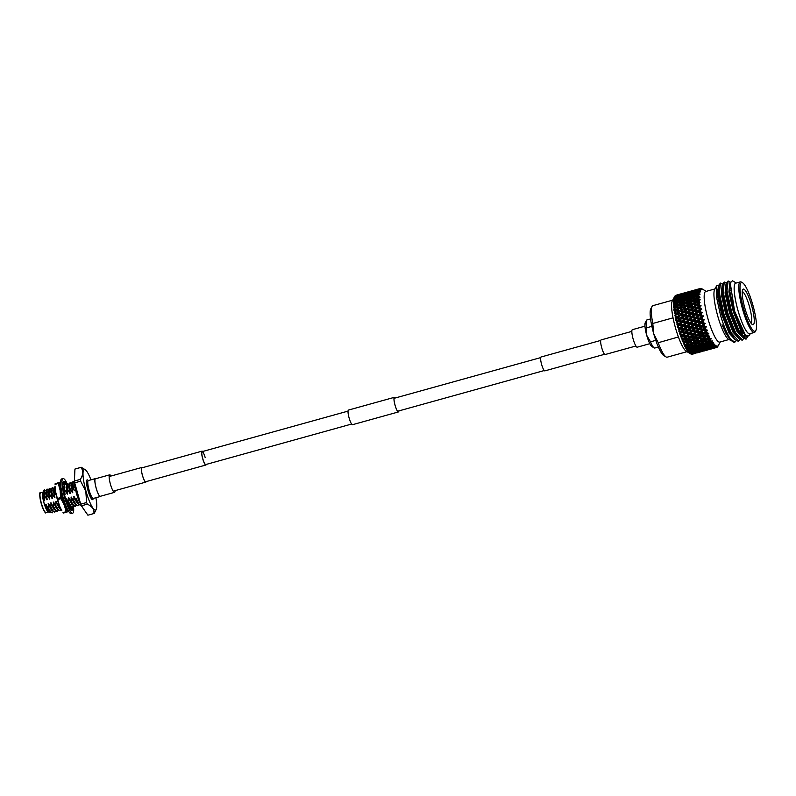 <?xml version="1.0" encoding="UTF-8"?>
<svg xmlns="http://www.w3.org/2000/svg" width="796" height="796" viewBox="0 0 796 796"><rect width="100%" height="100%" fill="white"/><g stroke="black" fill="none" stroke-linecap="round" stroke-linejoin="round"><path stroke-width="1.19" d="M600.741 340.429L541.021 357.016A7.194 1.403 74.5 0 0 541.618 364.429A7.194 1.403 74.5 0 0 544.872 370.876L604.582 354.29M644.959 326.181L632.372 329.673A9.084 1.771 74.5 0 0 633.138 339.046A9.084 1.771 74.5 0 0 637.238 347.185L649.825 343.693M202.662 451.481A7.194 1.403 74.5 0 0 202.045 451.153A7.194 1.403 74.5 0 0 202.652 458.566A7.194 1.403 74.5 0 0 205.895 465.013A7.194 1.403 74.5 0 0 206.254 464.406M205.199 457.63A6.706 1.313 74.5 0 0 202.174 451.621A6.706 1.313 74.5 0 0 202.741 458.536A6.706 1.313 74.5 0 0 205.766 464.546L351.623 424.039M111.022 476.028A9.084 1.771 74.5 0 0 109.679 474.834L95.44 478.784A9.084 1.771 74.5 0 0 96.197 488.157A9.084 1.771 74.5 0 0 100.306 496.306L114.544 492.346A9.084 1.771 74.5 0 0 115.082 490.635M109.679 474.834A9.084 1.771 74.5 0 0 110.435 484.207A9.084 1.771 74.5 0 0 114.544 492.346M398.796 410.935A7.393 1.443 -105.5 0 1 398.418 411.741A7.393 1.443 -105.5 0 1 395.045 405.074A7.393 1.443 -105.5 0 1 394.428 397.522A7.393 1.443 -105.5 0 1 394.448 397.512A7.393 1.443 -105.5 0 1 395.214 398.01M352.538 424.686A7.582 1.483 -105.5 0 1 352.519 424.696A7.582 1.483 -105.5 0 1 349.076 417.84A7.582 1.483 -105.5 0 1 348.439 410.089A7.582 1.483 -105.5 0 1 348.459 410.079A7.582 1.483 -105.5 0 1 348.489 410.079M398.886 410.915A7.582 1.483 -105.5 0 1 398.478 411.93A7.582 1.483 -105.5 0 1 398.448 411.94A7.582 1.483 -105.5 0 1 395.015 405.084A7.582 1.483 -105.5 0 1 394.368 397.333A7.582 1.483 -105.5 0 1 394.398 397.323A7.582 1.483 -105.5 0 1 395.294 397.99M146.046 481.63A7.393 1.443 -105.5 0 1 145.797 481.898A7.393 1.443 -105.5 0 1 145.777 481.908A7.393 1.443 -105.5 0 1 142.424 475.232A7.393 1.443 -105.5 0 1 141.797 467.68A7.393 1.443 -105.5 0 1 141.827 467.67A7.393 1.443 -105.5 0 1 142.195 467.769M146.175 481.6A7.582 1.483 -105.5 0 1 145.847 482.087A7.582 1.483 -105.5 0 1 145.827 482.097A7.582 1.483 -105.5 0 1 142.394 475.242A7.582 1.483 -105.5 0 1 141.748 467.491A7.582 1.483 -105.5 0 1 141.768 467.481A7.582 1.483 -105.5 0 1 142.325 467.73M635.895 346.001L605.139 354.538A7.582 1.483 -105.5 0 1 605.139 354.538A7.582 1.483 -105.5 0 1 601.706 347.683A7.582 1.483 -105.5 0 1 601.06 339.932A7.582 1.483 -105.5 0 1 601.08 339.922A7.582 1.483 -105.5 0 1 601.109 339.922M73.491 506.117A17.98 3.512 -105.5 0 1 72.645 513.211L71.262 513.599A17.98 3.512 -105.5 0 1 63.143 497.49A17.98 3.512 -105.5 0 1 61.64 478.943L63.013 478.555A17.98 3.512 -105.5 0 1 67.083 483.51M72.645 513.211A17.98 3.512 -105.5 0 1 64.526 497.102A17.98 3.512 -105.5 0 1 63.013 478.555M64.327 481.441A15.064 2.945 -105.5 0 1 66.158 483.55L65.362 482.505L65.242 483.023M62.944 483.341A15.064 2.945 -105.5 0 1 63.75 481.381A15.064 2.945 -105.5 0 1 63.799 481.371L65.461 483.411L63.431 484.018M63.501 490.137A15.064 2.945 -105.5 0 1 62.904 484.754A15.064 2.945 -105.5 0 1 62.904 484.605L62.874 483.242L64.486 485.49L64.645 490.097L64.158 485.988M65.73 499.162A15.064 2.945 -105.5 0 1 63.939 492.376A15.064 2.945 -105.5 0 1 63.889 492.157L63.451 490.097L65.093 491.46L64.317 494.067M71.421 508.734L72.725 508.345A15.064 2.945 -105.5 0 1 71.909 510.395A15.064 2.945 -105.5 0 1 71.859 510.405L71.421 510.375A15.064 2.945 -105.5 0 1 69.501 508.216A15.064 2.945 -105.5 0 1 69.431 508.097L68.754 506.873A15.064 2.945 -105.5 0 1 66.456 501.341A15.064 2.945 -105.5 0 1 66.376 501.132L65.69 499.162L67.053 499.032L65.6 498.754M71.909 510.395L71.62 509.34M66.158 483.55A15.064 2.945 -105.5 0 1 66.237 483.679L66.715 484.475M72.784 507.122L72.725 508.345M66.924 485.769L65.123 483.51M63.889 484.655L63.949 483.868M71.55 506.972L71.471 507.997M69.71 508.455L71.809 507.918L70.466 508.306L70.307 509.41M71.461 510.554L71.809 507.918M70.466 508.306L69.71 508.475M69.998 509.052L69.62 505.321L68.108 505.52M68.754 506.982L69.62 505.321M66.784 502.286L67.053 499.032M63.113 487.55L64.486 485.49M63.113 483.57L63.272 481.898M60.586 481.978L55.113 483.769A17.253 3.373 -105.5 0 0 55.083 484.366L58.277 483.48L60.138 490.346A15.214 2.975 74.5 0 0 61.819 497.808A15.214 2.975 74.5 0 0 64.247 504.992L66.207 511.699A17.253 3.373 -105.5 0 0 66.536 512.166L63.342 513.052A17.253 3.373 -105.5 0 1 63.013 512.584L66.207 511.699M68.715 511.43A15.214 2.975 74.5 0 1 64.247 504.992L60.894 498.674A17.253 3.373 -105.5 0 1 60.745 498.147A17.253 3.373 -105.5 0 1 60.596 497.609L57.402 498.495A17.253 3.373 -105.5 0 0 57.551 499.032A17.253 3.373 -105.5 0 0 57.7 499.56L59.66 506.266A15.214 2.975 -105.5 0 1 57.222 499.082A15.214 2.975 -105.5 0 1 55.541 491.63L57.402 498.495M66.645 507.46A11.761 2.298 -105.5 0 1 62.456 497.58A11.761 2.298 -105.5 0 1 60.854 486.585M55.541 491.63A15.214 2.975 -105.5 0 1 55.043 486.217L55.541 491.63M61.859 510.763A15.214 2.975 -105.5 0 1 59.66 506.266L61.859 510.763M58.277 483.48A17.253 3.373 -105.5 0 1 58.297 482.883L55.113 483.769M60.894 498.674L57.7 499.56M66.536 512.166L68.735 511.42M61.292 481.779L60.496 482.137A15.214 2.975 -105.5 0 0 60.138 490.346L60.596 497.609M60.576 482.117A15.214 2.975 74.5 0 0 60.496 482.137L58.297 482.883M90.953 479.829A21.054 4.109 74.5 0 0 85.341 469.799A21.054 4.109 74.5 0 0 86.008 491.192A21.054 4.109 74.5 0 0 96.286 509.211A21.054 4.109 74.5 0 0 95.918 497.719M96.286 509.211L94.227 513.4A23.98 4.686 -105.5 0 1 93.968 513.51A23.98 4.686 -105.5 0 1 93.848 513.539C94.495 509.639 92.316 506.515 87.321 504.176A23.98 4.686 -105.5 0 1 86.645 502.515L85.799 491.251L80.645 481.182A23.98 4.686 -105.5 0 1 80.356 479.381C83.351 474.625 83.53 470.635 80.884 467.421A23.98 4.686 -105.5 0 1 81.142 467.312A23.98 4.686 -105.5 0 1 81.262 467.282L85.341 469.799M100.654 496.207A9.283 1.811 -105.5 0 1 100.356 496.495A9.283 1.811 -105.5 0 1 96.167 488.177A9.283 1.811 -105.5 0 1 95.381 478.605A9.283 1.811 -105.5 0 1 95.789 478.685M50.576 512.127L49.432 512.554L48.078 511.758A10.209 1.99 -105.5 0 1 43.909 502.704A10.209 1.99 -105.5 0 1 42.725 492.475L43.541 491.799M74.914 487.062L73.451 487.47A12.248 2.388 -105.5 0 1 73.879 481.49L74.227 481.401M49.432 512.554L43.909 502.704L42.994 491.988M80.784 505.002L80.436 505.102A12.248 2.388 -105.5 0 1 77.112 500.505L76.595 498.684L76.336 500.535L73.978 496.405L73.789 501.241L76.177 505.132L77.69 505.739M74.108 501.152L76.127 504.604L77.849 505.719L78.675 504.365M73.789 501.241L71.103 497.202L71.242 501.958L73.63 505.848L75.132 506.445M71.56 501.868L73.57 505.311L75.302 506.425L76.127 505.082M71.242 501.958L68.874 497.818L68.685 502.664L71.073 506.555L72.585 507.161M69.003 502.575L71.023 506.027L72.744 507.132L73.58 505.788M69.511 507.938L70.028 507.868M69.441 507.679L70.197 507.838L71.023 506.495M58.755 503.898L58.476 505.5L61.282 509.758M58.795 505.41L60.814 508.863M58.476 505.5L55.8 501.45L55.929 506.206L58.317 510.097L59.819 510.704M56.247 506.117L58.257 509.569L59.989 510.674L60.814 509.331M55.929 506.206L53.561 502.077L53.372 506.913L55.77 510.803L57.272 511.41M53.69 506.823L55.71 510.276L57.431 511.39L58.267 510.037M53.372 506.913L51.014 502.783L50.825 507.619L53.213 511.51L54.715 512.117M51.143 507.53L53.153 510.982L54.884 512.097L55.71 510.743M50.825 507.619L48.457 503.49L48.267 508.336L50.665 512.226L52.168 512.823M48.586 508.246L50.606 511.689L52.337 512.803L53.163 511.46M49.063 490.724L47.103 489.033L46.297 491.052L46.785 495.062L49.79 499.012L48.845 490.336L49.66 488.326L49.342 494.346M48.606 490.565L48.138 492.097L49.471 499.102M47.103 489.033L47.103 494.973M51.153 489.858L50.695 491.391L52.347 498.306L51.392 489.63L52.208 487.61L51.889 493.639M51.611 490.018L49.66 488.326M53.71 489.152L53.242 490.684L54.894 497.6L53.949 488.923L54.765 486.903L54.446 492.933M54.168 489.311L52.208 487.61M64.486 485.48L64.964 484.067L64.197 485.092M66.466 485.61L65.998 487.142L67.65 494.047L66.705 485.381L67.521 483.361L67.202 489.391M69.013 484.903L68.556 486.426L70.207 493.341L69.262 484.674L70.068 482.655L69.749 488.684M69.481 485.062L67.521 483.361M71.57 484.187L71.103 485.719L72.754 492.634L71.809 483.958L72.625 481.948L72.307 487.968M72.028 484.346L70.068 482.655M73.312 482.316L72.625 481.948M76.336 500.535L78.356 503.987L80.088 505.092M76.655 500.445C78.207 503.699 79.471 505.211 80.446 504.992M44.556 495.679L43.81 490.585A12.149 2.378 74.5 0 1 43.979 490.157A12.149 2.378 74.5 0 1 44.367 489.789L44.556 495.679L46.924 499.808L46.785 495.062M46.506 491.44L44.556 489.739M43.531 498.833L44.685 500.425L44.238 495.769M43.75 491.789L43.034 493.52L44.367 500.515M48.267 508.336L45.591 504.286L48.765 510.614L50.048 511.579M46.297 491.072L45.591 492.804L46.924 499.808M45.591 504.286L45.939 506.674M48.138 503.579L51.312 509.908L52.606 510.863M49.66 494.266L52.019 498.395M50.695 502.873L53.859 509.201L55.153 510.156M52.208 493.55L54.576 497.679M53.242 502.167L56.416 508.485L57.7 509.45M54.765 492.843L56.247 495.221M55.8 501.45L58.964 507.778L60.257 508.743M61.64 494.346L62.227 495.56L62.396 494.654M60.974 487.45L62.227 495.56M64.357 493.948L65.103 494.764L64.765 492.555M63.77 499.241L64.546 502.027M63.481 486.993L63.73 490.326M64.446 493.629L64.784 494.853M63.451 499.331L63.799 501.769M64.974 490.008L67.332 494.137M66.755 500.525L69.501 505.321M69.59 505.41L70.466 505.908M67.521 489.301L69.889 493.43M68.556 497.908L71.73 504.236L73.013 505.201M70.068 488.595L72.436 492.724M71.103 497.202L74.277 503.53L75.57 504.485M72.625 487.888L74.366 490.744L73.451 487.47M73.66 496.495L76.834 502.823L78.117 503.778M43.83 490.495L43.352 493.43L44.685 500.425M45.909 504.196L50.665 512.226M46.387 489.759L45.909 492.714L47.243 499.719M48.457 503.49L51.631 509.818L53.213 511.51M48.944 489.052L48.457 492.008L49.79 499.012M51.014 502.783L54.188 509.112L55.77 510.803M51.491 488.336L51.014 491.301L52.347 498.306M53.561 502.077L58.317 510.097M54.048 487.63L53.561 490.595L54.894 497.6M56.118 501.371L59.282 507.689L60.874 509.39M61.272 489.381L62.546 495.47M63.909 486.356L64.118 490.654M64.635 493.013L65.103 494.764M66.874 499.948L71.073 506.555M66.804 484.087L66.327 487.053L67.65 494.047M68.874 497.818L73.63 505.848M69.352 483.381L68.874 486.336L70.207 493.341M71.421 497.112L74.595 503.44L76.177 505.132M71.909 482.675L71.421 485.63L72.754 492.634M73.978 496.405L77.152 502.734L78.734 504.425M64.675 491.102L64.645 490.097M68.685 502.664L66.914 499.749M77.112 500.505L78.565 500.097M87.321 504.176L81.371 505.828A23.98 4.686 -105.5 0 1 80.694 504.166L86.645 502.515M88.147 515.121A23.98 4.686 -105.5 0 1 88.028 515.161A23.98 4.686 -105.5 0 1 87.898 515.191L93.848 513.539M87.898 515.191L81.371 505.828M80.884 467.421L74.933 469.073A23.98 4.686 -105.5 0 1 75.192 468.953L81.142 467.312M80.645 481.182L74.705 482.834A23.98 4.686 -105.5 0 1 74.406 481.033L80.356 479.381M74.406 481.033L74.933 469.073M80.694 504.166L74.705 482.834M680.749 293.903L676.003 295.256M718.48 345.255L717.644 346.757A30.626 5.98 -105.5 0 1 717.415 347.056L717.912 345.912L717.037 347.345A30.626 5.98 -105.5 0 1 716.898 347.414A30.626 5.98 -105.5 0 1 716.808 347.444A30.626 5.98 -105.5 0 1 716.748 347.454L717.226 346.131L716.291 347.474L714.738 347.822L715.952 347.384L716.42 345.902L715.425 347.126L713.843 347.384L715.037 346.857L715.495 345.225L714.45 346.32L712.848 346.489L714.032 345.872L714.49 344.121L711.773 345.146L712.927 344.439L713.405 342.588L710.619 343.384L712.42 340.967L709.405 341.225L711.246 338.728L708.161 338.708L709.644 336.549M702.38 289.097L701.266 288.48A30.626 5.98 -105.5 0 0 700.928 288.401L700.649 288.49M698.112 296.689L696.012 298.102L693.823 297.883L695.933 296.5L699.545 297.157L698.609 295.794L697.206 295.694L699.992 294.57L697.246 293.485L700.092 292.908L698.779 291.625L697.445 291.674L698.888 290.978L700.351 291.336L699.097 290.152L697.793 290.291L699.276 289.674L700.749 290.172L699.575 289.107L698.291 289.336L699.803 288.819L701.286 289.445L700.182 288.52A30.626 5.98 -105.5 0 1 700.321 288.46A30.626 5.98 -105.5 0 1 700.42 288.431A30.626 5.98 -105.5 0 1 700.47 288.421L702.072 289.157L700.928 288.401M719.843 342.051A26.248 5.124 -105.5 0 1 719.763 342.081A26.248 5.124 -105.5 0 1 707.913 318.559A26.248 5.124 -105.5 0 1 705.644 291.525A26.248 5.124 -105.5 0 1 705.724 291.495L714.957 288.928M752.907 305.216A25.273 4.935 74.5 0 0 742.578 282.799A25.273 4.935 74.5 0 0 743.603 308.639A25.273 4.935 74.5 0 0 755.832 330.529A25.273 4.935 74.5 0 0 752.907 305.216M755.832 330.529L755.205 331.693A26.248 5.124 -105.5 0 1 754.359 332.469A26.248 5.124 -105.5 0 1 742.509 308.957A26.248 5.124 -105.5 0 1 740.31 281.893A26.248 5.124 -105.5 0 1 741.434 282.122L742.578 282.799M751.653 305.674A18.467 3.612 -105.5 0 1 752.409 324.559A18.467 3.612 -105.5 0 1 744.857 308.171A18.467 3.612 -105.5 0 1 742.718 289.674A18.467 3.612 -105.5 0 1 751.653 305.674M751.036 323.156A16.467 3.214 74.5 0 0 749.384 306.341A16.467 3.214 74.5 0 0 742.27 291.575M717.156 289.396A26.248 5.124 74.5 0 0 715.992 288.759M740.31 281.893L735.723 283.167A26.248 5.124 74.5 0 0 737.922 310.231A26.248 5.124 74.5 0 0 749.762 333.743L754.359 332.469M740.051 339.603L738.19 341.245L735.176 339.723L731.454 334.24L723.534 314.301L718.878 293.147L718.838 285.107L720.489 283.107L722.619 284.272M738.658 341.116L731.365 333.046L723.992 314.171L719.315 292.779L720.489 283.107M743.872 338.539L742.021 340.181L739.006 338.658L735.285 333.176L727.355 313.236L722.708 292.082L722.668 284.043L724.31 282.043L726.45 283.207M729.663 289.465L730.171 290.58M742.489 340.051L735.554 332.678L727.823 313.107L723.146 291.774L724.31 282.043M729.594 288.242L730.041 289.157M747.981 336.668L745.852 339.126L742.827 337.594L739.116 332.111L731.186 312.171L726.529 291.028L726.499 282.988L728.141 280.978L730.29 282.152M746.31 338.996L739.564 331.962L731.653 312.042L726.977 290.709L728.141 280.978M736.22 340.658L734.827 342.18L730.599 339.195A30.377 5.93 74.5 0 0 733.206 342.001A30.377 5.93 74.5 0 0 734.509 342.27L734.827 342.18M740.18 329.166L740.399 333.425M740.728 330.201L740.857 334.191M747.553 336.658L746.071 339.036M736.051 283.077A26.308 5.134 74.5 0 0 737.902 310.241A26.308 5.134 74.5 0 0 750.101 333.653M736.27 283.008L732.549 280.809L730.181 282.57L734.599 311.206L745.474 335.285L749.195 335.663L750.32 333.594M731.375 340.748L728.449 339.176A26.308 5.134 -105.5 0 1 717.693 315.853A26.308 5.134 -105.5 0 1 714.649 289.505L716.639 285.814L718.768 285.426M715.992 288.709A26.308 5.134 -105.5 0 1 717.166 289.356M730.599 339.195C727.056 333.912 723.683 325.892 720.48 315.136L716.4 296.56L716.639 285.814M700.182 288.52L695.883 289.724M694.46 290.092L689.028 291.625M650.551 318.927L646.979 319.912A14.577 2.846 74.5 0 0 646.511 320.35A14.577 2.846 74.5 0 0 646.591 327.823L646.72 335.335L650.521 341.822A14.577 2.846 74.5 0 0 654.163 347.892A14.577 2.846 74.5 0 0 654.78 348.021L658.362 347.026M651.864 326.35L646.591 327.823M672.53 300.47A26.736 5.224 74.5 0 0 673.038 317.843L652.8 323.465L653.675 333.604A24.785 4.846 -105.5 0 1 650.8 308.778L652.053 306.45A26.736 5.224 74.5 0 0 652.8 323.465M672.7 300.162L652.909 305.654A26.736 5.224 74.5 0 0 652.053 306.45M658.212 342.728A26.736 5.224 74.5 0 0 666.073 356.936L663.804 355.593A24.785 4.846 -105.5 0 1 653.675 333.604L658.212 342.728L678.411 336.967A26.676 5.214 -105.5 0 1 673.078 317.982A26.676 5.214 -105.5 0 1 672.312 300.878L674.849 296.162A30.626 5.98 -105.5 0 1 674.899 296.092L678.331 295.226L674.779 296.311A30.626 5.98 -105.5 0 1 674.849 296.162M678.451 337.106A26.736 5.224 74.5 0 0 686.699 351.504M690.659 353.832A30.626 5.98 -105.5 0 1 690.639 353.822L686.301 351.265A26.676 5.214 -105.5 0 1 678.411 336.967M654.163 347.892L651.884 346.539A12.636 2.468 -105.5 0 1 646.72 335.335A12.636 2.468 -105.5 0 1 645.258 322.678L646.511 320.35M685.227 292.659L682.182 293.525M678.311 294.639L682.729 293.396M679.346 294.281L680.311 294.013M675.486 295.415L678.908 294.5L675.336 295.535A30.626 5.98 -105.5 0 1 675.486 295.415M686.192 292.381L689.585 291.495M681.466 293.794L685.754 292.6L681.316 293.993M677.734 295.047L682.033 293.853L677.495 295.356M679.734 295.953L679.714 294.699M692.023 290.829L696.43 289.585M693.047 290.47L694.022 290.212M688.321 291.883L692.61 290.699L688.162 292.092M684.59 293.147L688.878 291.953L684.351 293.455M680.898 294.51L685.187 293.326L680.58 294.918M677.237 295.993L681.535 294.799L676.849 296.49M674.451 297.207L677.913 296.401L674.371 297.535A30.626 5.98 -105.5 0 1 674.451 297.207L674.6 296.739A30.626 5.98 -105.5 0 1 674.61 296.719L674.6 296.739M677.913 296.401L678.411 296.649M679.326 297.077L679.257 295.784M682.938 295.515L682.898 294.231M686.59 294.052L686.56 292.799M690.271 292.689L690.271 291.465M695.167 289.983L699.465 288.789L695.017 290.192M691.445 291.236L695.734 290.052L691.207 291.545M687.744 292.61L692.042 291.416L687.426 293.018M684.092 294.092L688.381 292.898L683.704 294.58M680.471 295.684L684.759 294.49L680.013 296.251M676.889 297.386L681.177 296.192L676.889 297.386L675.744 298.759L675.655 297.455M674.162 298.769L677.635 298.002L674.112 299.187A30.626 5.98 -105.5 0 1 674.162 298.769L673.486 299.873L674.252 298.132A30.626 5.98 -105.5 0 1 674.252 298.102L674.252 298.132M698.868 288.928L700.47 288.421M677.635 298.002L679.058 298.629L678.958 297.316M681.177 296.192L682.6 296.848L682.51 295.545M684.759 294.49L685.266 294.749M686.172 295.177L686.112 293.883M689.794 293.605L689.744 292.331M693.445 292.142L693.415 290.888M697.127 290.789L697.127 289.565M694.6 290.709L698.898 289.515L694.281 291.107M690.948 292.192L695.236 290.998L690.56 292.679M687.326 293.784L691.615 292.59L686.868 294.351M683.734 295.485L688.033 294.291L683.734 295.485L682.6 296.848M680.202 297.286L682.411 296.142L684.48 296.102L682.291 297.286L680.202 297.286L679.058 298.629M676.69 299.197L678.879 297.993L680.988 298.002L678.809 299.256L676.69 299.197L675.555 300.5L675.436 299.187M674.023 300.729L675.386 299.933L677.515 300.012L675.366 301.316L674.013 301.246A30.626 5.98 -105.5 0 1 674.023 300.729L673.346 301.744L674.053 299.953A30.626 5.98 -105.5 0 1 674.053 299.913L674.053 299.953M677.515 300.012L678.948 300.57L678.809 299.256M680.988 298.002L682.411 298.6L682.291 297.286M684.48 296.102L685.913 296.729L685.804 295.415M688.033 294.291L689.455 294.948L689.366 293.644M691.615 292.59L692.122 292.838M693.027 293.276L692.968 291.983M696.639 291.704L696.6 290.431M694.172 291.883L698.47 290.689L693.714 292.45M690.6 293.585L694.878 292.391L690.6 293.585L689.455 294.948M687.048 295.386L689.266 294.241L691.346 294.192L689.147 295.376L687.048 295.386L685.913 296.729M683.545 297.296L685.734 296.092L687.834 296.102L685.654 297.346L683.545 297.296L682.411 298.6M680.082 299.296L682.242 298.032L684.371 298.112L682.222 299.415L680.082 299.296L678.948 300.57M676.65 301.405L678.799 300.072L680.948 300.211L678.819 301.575L676.65 301.405L675.515 302.629L675.366 301.316M674.043 303.077L675.376 302.211L677.555 302.4L675.456 303.813L674.073 303.674A30.626 5.98 -105.5 0 1 674.043 303.077L673.356 303.982L674.013 302.162A30.626 5.98 -105.5 0 1 674.013 302.112L674.013 302.162M677.555 302.4L678.988 302.868L678.819 301.575M680.948 300.211L682.371 300.719L682.222 299.415M684.371 298.112L685.794 298.669L685.654 297.346M687.834 296.102L689.266 296.699L689.147 295.376M691.346 294.192L692.769 294.819L692.659 293.505M694.878 292.391L696.301 293.047L696.221 291.744M698.47 290.689L699.883 291.376M698.779 291.625A30.626 5.98 -105.5 0 1 698.888 290.978M693.903 293.485L696.112 292.341L698.192 292.291L695.993 293.475L693.903 293.485L692.769 294.819M690.401 295.396L692.59 294.182L694.689 294.202L692.51 295.445L690.401 295.396L689.266 296.699M686.928 297.396L689.097 296.132L691.226 296.202L689.077 297.515L686.928 297.396L685.794 298.669M683.505 299.495L685.645 298.172L687.794 298.311L685.664 299.664L683.505 299.495L682.371 300.719M680.122 301.684L682.232 300.311L684.411 300.5L682.311 301.913L680.122 301.684L678.988 302.868M676.769 303.963L678.859 302.53L681.068 302.769L678.988 304.231L676.769 303.963L675.635 305.097L675.456 303.813M674.222 305.764L675.525 304.828L677.754 305.127L675.695 306.639L674.282 306.43A30.626 5.98 -105.5 0 1 674.222 305.764L673.515 306.55L674.132 304.719A30.626 5.98 -105.5 0 1 674.132 304.669L674.132 304.719M677.754 305.127L679.177 305.495L678.988 304.231M681.068 302.769L682.49 303.196L682.311 301.913M684.411 300.5L685.834 300.968L685.664 299.664M687.794 298.311L689.227 298.818L689.077 297.515M691.226 296.202L692.649 296.759L692.51 295.445M694.689 294.202L696.112 294.799L695.993 293.475M698.192 292.291L699.624 292.918M697.445 291.674L696.301 293.047M698.619 293.515A30.626 5.98 -105.5 0 1 698.659 292.709M693.784 295.495L695.943 294.231L698.072 294.301L695.923 295.605L693.784 295.495L692.649 296.759M690.361 297.595L692.5 296.271L694.649 296.401L692.52 297.764L690.361 297.595L689.227 298.818M686.968 299.784L689.087 298.4L691.266 298.59L689.167 300.002L686.968 299.784L685.834 300.968M683.625 302.062L685.714 300.629L687.913 300.868L685.834 302.331L683.625 302.062L682.49 303.196M680.321 304.41L682.381 302.928L684.6 303.216L682.55 304.729L680.321 304.41L679.177 305.495M677.038 306.838L679.087 305.306L681.336 305.644L679.306 307.196L677.038 306.838L675.894 307.873L675.695 306.639M674.56 308.749L675.834 307.763L678.102 308.142L676.093 309.734L674.65 309.475A30.626 5.98 -105.5 0 1 674.56 308.749L673.834 309.415L674.411 307.604A30.626 5.98 -105.5 0 1 674.401 307.535L674.411 307.604M678.102 308.142L679.515 308.4L679.306 307.196M681.336 305.644L682.749 305.962L682.55 304.729M684.6 303.216L686.023 303.594L685.834 302.331M687.913 300.868L689.336 301.286L689.167 300.002M691.266 298.59L692.689 299.067L692.52 297.764M694.649 296.401L696.072 296.918L695.923 295.605M698.072 294.301L699.505 294.858M697.246 293.485L696.112 294.799M698.609 295.794A30.626 5.98 -105.5 0 1 698.59 294.828M690.48 300.152L692.57 298.719L694.769 298.968L692.689 300.43L690.48 300.152L689.336 301.286M687.167 302.51L689.237 301.027L691.465 301.316L689.406 302.828L687.167 302.51L686.023 303.594M683.893 304.938L685.933 303.405L688.192 303.744L686.162 305.296L683.893 304.938L682.749 305.962M680.67 307.425L682.689 305.863L684.958 306.241L682.948 307.833L680.67 307.425L679.515 308.4M678.6 311.405L676.302 310.908L679.466 308.38L681.764 308.798L679.784 310.42L677.476 309.972L676.282 310.957L678.6 311.405L676.64 313.067L675.167 312.768A30.626 5.98 -105.5 0 1 675.038 311.992L676.282 310.957M679.466 308.38L680.421 308.55M682.331 312.161L680.401 313.853L678.043 313.355L679.993 311.684L683.714 312.251L679.993 311.554L679.784 310.42M681.764 308.798L680.908 308.629M685.456 309.505L683.495 311.166L681.167 310.699L683.137 309.057L686.848 309.654L683.167 308.997L682.948 307.833M684.958 306.241L686.361 306.5L686.162 305.296M688.192 303.744L689.605 304.062L689.406 302.828M691.465 301.316L692.878 301.684L692.689 300.43M694.769 298.968L696.192 299.386L696.012 298.102M693.823 297.883L692.689 299.067M697.206 295.694L696.072 296.918M698.311 299.415L696.261 300.928L694.022 300.609L696.082 299.127L699.734 299.784L698.759 298.42L697.326 298.251L700.042 297.197L699.485 296.649M698.759 298.42A30.626 5.98 -105.5 0 1 698.679 297.326M690.749 303.027L692.789 301.505L695.037 301.843L693.018 303.395L690.749 303.027L689.605 304.062M687.515 305.525L689.535 303.953L691.814 304.331L689.804 305.933L687.515 305.525L686.361 306.5M681.167 310.699L686.321 306.48L688.62 306.888L686.63 308.52L684.341 308.072L683.137 309.057M686.321 306.48L687.276 306.649M675.665 315.425L676.879 314.36L679.247 314.868L677.326 316.579L675.824 316.251A30.626 5.98 -105.5 0 1 675.665 315.425L674.879 315.823L675.416 314.121A30.626 5.98 -105.5 0 1 675.396 314.052L675.416 314.121M679.247 314.868L676.879 314.36M683.038 315.704L681.147 317.425L678.749 316.898L680.66 315.176L684.391 315.664L680.61 314.888L680.401 313.853M678.043 313.355L676.859 314.151L674.491 313.704L675.396 314.052M675.476 314.072L676.859 314.151L679.993 311.684M686.092 312.967L684.182 314.669L681.804 314.151L683.734 312.46L687.465 312.987L683.714 312.251L683.495 311.166M689.187 310.261L687.247 311.952L684.888 311.455L686.848 309.783L690.57 310.34L686.848 309.654L686.63 308.52M688.62 306.888L687.774 306.729M692.311 307.594L690.351 309.256L688.013 308.788L689.993 307.147L693.704 307.744L690.013 307.097L689.804 305.933M691.814 304.331L693.216 304.599L693.018 303.395M695.037 301.843L696.45 302.162L696.261 300.928M694.022 300.609L692.878 301.684M697.326 298.251L696.192 299.386M698.659 302.43L696.659 304.022L694.371 303.624L696.391 302.052L700.072 302.699L699.067 301.356L697.604 301.127L700.241 299.843L699.664 299.296M699.067 301.356A30.626 5.98 -105.5 0 1 698.918 300.142M693.177 304.57L695.465 304.987L693.485 306.619L691.177 306.181L693.177 304.57L694.102 304.739M676.421 319.017L677.615 317.922L680.013 318.47L678.132 320.211L676.61 319.863A30.626 5.98 -105.5 0 1 676.421 319.017L675.605 319.276L676.122 317.664A30.626 5.98 -105.5 0 1 676.102 317.584L676.122 317.664M680.013 318.47L677.615 317.922M683.873 319.345L682.013 321.106L679.575 320.539L681.456 318.798L685.197 319.176L681.356 318.36L681.147 317.425M678.749 316.898L677.535 317.564L675.127 317.067L676.102 317.584M681.804 314.151L680.66 315.176M686.868 316.569L684.988 318.31L682.58 317.753L684.47 316.022L688.202 316.46L684.391 315.664L684.182 314.669M684.888 311.455L683.734 312.46M689.893 313.793L687.993 315.524L685.595 314.987L687.505 313.276L691.246 313.753L687.465 312.987L687.247 311.952M688.013 308.788L686.848 309.783M692.948 311.057L691.037 312.768L688.659 312.251L690.59 310.549L694.321 311.087L690.57 310.34L690.351 309.256M691.107 306.231L689.993 307.147M696.032 308.36L694.102 310.042L691.754 309.545L693.704 307.873L697.415 308.44L693.704 307.744L693.485 306.619M695.465 304.987L694.59 304.818M699.167 305.694L697.197 307.355L694.868 306.888L696.838 305.246L700.55 305.843L696.868 305.196L696.659 304.022M694.371 303.624L693.216 304.599M697.604 301.127L696.45 302.162M701.077 305.943L698.032 304.281L700.072 302.699M699.525 304.56A30.626 5.98 -105.5 0 1 699.316 303.236M677.297 322.698L678.461 321.584L680.908 322.151L679.058 323.912L677.515 323.554A30.626 5.98 -105.5 0 1 677.297 322.698L676.441 322.818L676.958 321.315A30.626 5.98 -105.5 0 1 676.938 321.236L676.958 321.315M680.908 322.151L682.212 321.912L678.461 321.584M684.819 323.057L682.988 324.818L680.52 324.251L682.361 322.489L686.102 322.748L682.212 321.912L682.013 321.106M679.575 320.539L678.341 321.087L675.894 320.559L676.938 321.236M682.58 317.753L681.456 318.798M687.754 320.251L685.913 322.002L683.466 321.435L685.326 319.684L689.057 320.012L685.197 319.176L684.988 318.31M685.595 314.987L684.47 316.022M690.729 317.445L688.858 319.206L686.431 318.639L688.301 316.888L692.052 317.276L688.202 316.46L687.993 315.524M688.659 312.251L687.505 313.276M693.724 314.659L691.843 316.4L689.426 315.853L691.326 314.112L695.057 314.549L691.246 313.753L691.037 312.768M691.754 309.545L690.59 310.549M696.739 311.893L694.848 313.624L692.46 313.087L694.361 311.365L698.092 311.853L694.321 311.087L694.102 310.042M694.868 306.888L693.704 307.873M699.803 309.156L697.883 310.868L695.505 310.35L697.435 308.649L701.167 309.176L697.415 308.44L697.197 307.355M697.963 304.331L696.838 305.246M701.704 309.286L698.599 307.644L700.56 305.893M700.122 307.962A30.626 5.98 -105.5 0 1 699.863 306.56M678.282 326.4L679.426 325.295L681.903 325.863L680.082 327.614L678.52 327.265A30.626 5.98 -105.5 0 1 678.282 326.4L677.386 326.4L677.903 325.017A30.626 5.98 -105.5 0 1 677.884 324.937L677.903 325.017M681.903 325.863L683.167 325.494L679.247 324.659L679.426 325.295M685.853 326.758L684.053 328.499L681.565 327.952L683.376 326.201L687.107 326.32L683.167 325.494L682.988 324.818M680.52 324.251L676.769 324.121L677.884 324.937M683.466 321.435L682.212 321.912L682.361 322.489M688.749 323.962L686.938 325.713L684.461 325.146L686.281 323.395L690.023 323.584L686.102 322.748L685.913 322.002M686.431 318.639L685.326 319.684M691.664 321.156L689.833 322.907L687.376 322.34L689.217 320.589L692.958 320.848L689.057 320.012L688.858 319.206M689.426 315.853L688.301 316.888M694.61 318.34L692.769 320.101L690.321 319.534L692.172 317.783L695.923 318.111L692.052 317.276L691.843 316.4M692.46 313.087L691.326 314.112M697.575 315.544L695.714 317.296L693.286 316.738L695.157 314.987L698.898 315.375L695.057 314.549L694.848 313.624M695.505 310.35L694.361 311.365M700.57 312.758L698.689 314.5L696.281 313.952L698.172 312.211L701.913 312.649L698.092 311.853L697.883 310.868M698.599 307.644L697.435 308.649M702.46 312.768L699.306 311.186L701.186 309.286M700.848 311.525A30.626 5.98 -105.5 0 1 700.54 310.072M679.356 330.091L680.481 328.997L682.978 329.544L681.187 331.275L679.615 330.937A30.626 5.98 -105.5 0 1 679.356 330.091L678.411 329.952L678.938 328.718A30.626 5.98 -105.5 0 1 678.918 328.639L678.938 328.718M682.978 329.544L684.212 329.037L680.252 328.221L680.481 328.997M686.978 330.4L685.197 332.111L682.679 331.594L684.47 329.862L686.978 330.4L688.192 329.833L684.053 328.499M681.565 327.952L677.744 327.693L678.918 328.639M684.461 325.146L683.167 325.494L683.376 326.201M689.833 327.634L688.043 329.365L685.545 328.828L687.346 327.086L689.833 327.634L691.067 327.136L687.107 326.32L686.938 325.713M687.376 322.34L686.102 322.748L686.281 323.395M692.709 324.858L690.908 326.599L688.421 326.042L690.222 324.29L693.963 324.42L690.023 323.584L689.833 322.907M690.321 319.534L689.057 320.012L689.217 320.589M695.605 322.052L693.794 323.813L691.306 323.246L693.137 321.494L696.878 321.684L692.958 320.848L692.769 320.101M693.286 316.738L692.172 317.783M698.52 319.246L696.689 321.007L694.231 320.44L696.072 318.679L699.813 318.947L695.923 318.111L695.714 317.296M696.281 313.952L695.157 314.987M701.465 316.44L699.614 318.201L697.167 317.634L699.027 315.883L702.768 316.201L698.898 315.375L698.689 314.5M699.306 311.186L698.172 312.211M703.326 316.32L700.142 314.838L701.953 312.818M701.704 315.196A30.626 5.98 -105.5 0 1 701.346 313.704M680.5 333.693L681.615 332.619L684.132 333.126L682.361 334.817L680.769 334.509A30.626 5.98 -105.5 0 1 680.5 333.693L679.515 333.434L680.063 332.36A30.626 5.98 -105.5 0 1 680.043 332.28L680.063 332.36M684.132 333.126L685.326 332.499L681.336 331.733L681.615 332.619M688.162 333.912L686.401 335.584L683.863 335.106L685.645 333.425L688.162 333.912L689.336 333.225L685.197 332.111M682.679 331.594L678.809 331.236L680.043 332.28M685.545 328.828L684.212 329.037L684.47 329.862M690.988 331.226L689.217 332.917L686.699 332.42L688.48 330.708L690.988 331.226L692.182 330.589L688.043 329.365M688.421 326.042L687.107 326.32L687.346 327.086M693.833 328.489L692.042 330.211L689.535 329.683L691.326 327.962L693.833 328.489L695.047 327.922L690.908 326.599M691.306 323.246L690.023 323.584L690.222 324.29M696.689 325.733L694.898 327.464L692.391 326.927L694.192 325.186L696.689 325.733L697.923 325.226L693.963 324.42L693.794 323.813M694.231 320.44L692.958 320.848L693.137 321.494M699.555 322.947L697.764 324.698L695.276 324.141L697.077 322.39L700.808 322.509L696.878 321.684L696.689 321.007M697.167 317.634L695.923 318.111L696.072 318.679M702.46 320.151L700.639 321.902L698.162 321.345L699.982 319.584L703.734 319.783L699.813 318.947L699.614 318.201M700.142 314.838L699.027 315.883M704.291 319.902L701.077 318.539L702.828 316.43M702.669 318.907A30.626 5.98 -105.5 0 1 702.271 317.405M681.704 337.146L682.809 336.101L685.346 336.569L683.585 338.2L681.983 337.922A30.626 5.98 -105.5 0 1 681.704 337.146L680.67 336.778L681.247 335.872A30.626 5.98 -105.5 0 1 681.217 335.803L681.247 335.872M685.346 336.569L686.49 335.812L682.471 335.126L682.809 336.101M689.386 337.265L687.635 338.857L685.097 338.459L686.858 336.837L689.386 337.265L690.52 336.449L686.401 335.584M683.863 335.106L679.933 334.668L681.217 335.803M686.699 332.42L685.326 332.499L685.645 333.425M692.192 334.668L690.44 336.3L687.903 335.852L689.664 334.201L692.192 334.668L693.346 333.912L689.217 332.917M689.535 329.683L688.192 329.833L688.48 330.708M695.017 332.012L693.246 333.683L690.719 333.206L692.49 331.524L695.017 332.012L696.182 331.315L692.042 330.211M692.391 326.927L691.067 327.136L691.326 327.962M697.843 329.325L696.072 331.017L693.545 330.509L695.326 328.808L697.843 329.325L699.037 328.688L694.898 327.464M695.276 324.141L693.963 324.42L694.192 325.186M700.679 326.589L698.898 328.3L696.391 327.783L698.182 326.061L700.679 326.589L701.893 326.022L697.764 324.698M698.162 321.345L696.878 321.684L697.077 322.39M703.545 323.833L701.744 325.564L699.246 325.027L701.047 323.285L703.545 323.833L704.778 323.325L700.808 322.509L700.639 321.902M701.077 318.539L699.813 318.947L699.982 319.584M705.336 323.445L702.122 322.241L703.813 320.052M703.734 322.599A30.626 5.98 -105.5 0 1 703.296 321.106M686.351 341.574L688.102 340.031L690.639 340.38L688.888 341.902L683.227 341.136A30.626 5.98 -105.5 0 1 682.938 340.409L684.043 339.414L686.59 339.802L684.202 341.275M686.59 339.802L687.694 338.937L683.655 338.35L684.043 339.414M693.197 339.673L694.948 338.131L697.495 338.479L695.744 340.001L691.724 339.454L690.639 340.38L691.724 339.454L687.635 338.857M685.097 338.459L681.097 337.952L682.471 339.215A30.626 5.98 -105.5 0 1 682.451 339.156M687.903 335.852L686.49 335.812L686.858 336.837M693.435 337.902L691.684 339.464L689.147 339.096L690.898 337.514L693.435 337.902L694.54 337.036L690.44 336.3M690.719 333.206L689.336 333.225L689.664 334.201M696.241 335.365L694.48 336.957L691.943 336.549L693.704 334.927L696.241 335.365L697.366 334.549L693.246 333.683M693.545 330.509L692.182 330.589L692.49 331.524M699.047 332.758L697.296 334.4L694.759 333.952L696.52 332.3L699.047 332.758L700.201 332.002L696.072 331.017M696.391 327.783L695.047 327.922L695.326 328.808M701.863 330.111L700.102 331.773L697.575 331.305L699.346 329.624L701.863 330.111L703.037 329.415L698.898 328.3M699.246 325.027L697.923 325.226L698.182 326.061M704.699 327.415L702.918 329.106L700.4 328.609L702.181 326.907L704.699 327.415L705.883 326.788L701.744 325.564M702.122 322.241L700.808 322.509L701.047 323.285M706.46 326.887L703.246 325.882L704.878 323.644M704.868 326.221A30.626 5.98 -105.5 0 1 704.4 324.768M700.062 337.763L701.803 336.22L704.341 336.579L702.599 338.091L698.58 337.554L697.495 338.479L698.58 337.554L694.54 337.036L691.057 339.375M684.202 343.434L685.296 342.479L687.843 342.787L686.092 344.26L684.49 344.091A30.626 5.98 -105.5 0 1 684.202 343.434L683.077 342.867L683.724 342.34A30.626 5.98 -105.5 0 1 683.704 342.27L683.724 342.34M687.843 342.787L688.908 341.812L689.356 342.957L691.903 343.225L690.142 344.648L687.605 344.419L689.356 342.957M689.147 339.096L687.694 338.937L683.784 342.29L684.868 341.355L685.296 342.479M691.943 336.549L690.52 336.449L687.694 338.937L688.102 340.031M694.759 333.952L693.346 333.912L690.52 336.449L690.898 337.514M696.002 337.196L697.754 335.604L700.291 336.002L698.54 337.564L694.48 336.957M697.575 331.305L696.182 331.315L693.346 333.912L693.704 334.927M700.291 336.002L701.395 335.126L697.296 334.4M700.4 328.609L699.037 328.688L696.182 331.315L696.52 332.3M703.087 333.454L701.336 335.056L698.808 334.648L700.56 333.026L703.087 333.454L704.221 332.638L700.102 331.773M703.246 325.882L701.893 326.022L699.037 328.688L699.346 329.624M705.903 330.857L704.142 332.489L701.604 332.051L703.375 330.4L705.903 330.857L707.057 330.101L702.918 329.106M705.037 323.285L701.893 326.022L702.181 326.907M707.624 330.191L704.43 329.405L706.012 327.146M706.062 329.703A30.626 5.98 -105.5 0 1 705.574 328.31M709.753 336.151L705.385 335.653L704.341 336.579L705.425 335.653L702.848 335.285L704.609 333.703L707.147 334.091L705.385 335.653L701.395 335.126L697.903 337.474M690.411 342.081L692.162 340.579L694.689 340.887L692.948 342.36L688.908 341.812M685.456 346.151L686.56 345.265L689.097 345.474L687.336 346.847L685.744 346.738A30.626 5.98 -105.5 0 1 685.456 346.151L684.281 345.514L684.988 345.175A30.626 5.98 -105.5 0 1 684.958 345.116L684.988 345.175M689.097 345.474L690.112 344.399L690.61 345.583L693.147 345.743L691.376 347.056L688.848 346.937L690.61 345.583M687.605 344.419L686.082 344.101L686.56 345.265M691.903 343.225L692.938 342.19L693.415 343.365L695.943 343.574L694.192 344.947L691.664 344.767L693.415 343.365M694.689 340.887L695.754 339.912L696.211 341.056L698.749 341.325L696.997 342.738L694.46 342.509L696.211 341.056M691.724 339.454L692.162 340.579M698.808 334.648L697.366 334.549L694.54 337.036L694.948 338.131M701.604 332.051L700.201 332.002L697.366 334.549L697.754 335.604M702.848 335.285L701.336 335.056M704.43 329.405L703.037 329.415L700.201 332.002L700.56 333.026M707.147 334.091L708.251 333.225L704.142 332.489M706.152 326.768L703.037 329.415L703.375 330.4M708.828 333.305L705.654 332.748L707.196 330.499M707.296 333.007A30.626 5.98 -105.5 0 1 706.788 331.703M708.539 333.255L704.758 335.564M697.256 340.181L699.007 338.678L701.555 338.987L699.803 340.459L695.754 339.912M686.679 348.539L687.794 347.723L690.321 347.822L688.55 349.076L686.968 349.046A30.626 5.98 -105.5 0 1 686.679 348.539L685.475 347.832L686.232 347.693A30.626 5.98 -105.5 0 1 686.202 347.643L686.232 347.693M690.321 347.822L691.296 346.658L691.833 347.862L694.351 347.902L692.57 349.096L690.052 349.096L691.833 347.862M688.848 346.937L687.276 346.529L687.794 347.723M693.147 345.743L694.132 344.628L694.649 345.822L697.177 345.922L695.405 347.175L692.888 347.106L694.649 345.822M691.664 344.767L690.112 344.399M695.943 343.574L696.958 342.499L697.455 343.683L699.992 343.842L698.231 345.156L695.704 345.036L697.455 343.683M694.46 342.509L692.938 342.19M698.749 341.325L699.793 340.29L700.271 341.464L702.808 341.673L701.047 343.036L698.51 342.867L700.271 341.464M701.555 338.987L702.609 338.001L703.067 339.156L705.604 339.414L703.853 340.837L701.316 340.608L703.067 339.156M698.58 337.554L699.007 338.678M705.654 332.748L704.221 332.638L701.395 335.126L701.803 336.22M707.326 330.111L704.221 332.638L704.609 333.703M706.908 335.862L708.41 333.653M708.549 336.081A30.626 5.98 -105.5 0 1 708.042 334.867M704.112 338.27L705.863 336.778L708.4 337.086L706.649 338.559L702.609 338.001M687.873 350.548L691.505 349.782L688.142 350.956A30.626 5.98 -105.5 0 1 687.873 350.548L686.62 349.802L687.436 349.842A30.626 5.98 -105.5 0 1 687.406 349.802L687.436 349.842M691.505 349.782L692.44 348.558L693.008 349.752L695.505 349.663L693.704 350.728L691.207 350.857L693.008 349.752M690.052 349.096L688.44 348.608L688.998 349.812M694.351 347.902L695.296 346.708L695.853 347.912L698.361 347.882L696.57 349.016L694.072 349.076L695.853 347.912M692.888 347.106L691.296 346.658M697.177 345.922L698.142 344.758L698.679 345.962L701.206 346.001L699.425 347.195L696.908 347.195L698.679 345.962M695.704 345.036L694.132 344.628M699.992 343.842L700.987 342.718L701.505 343.912L704.032 344.011L702.261 345.265L699.734 345.205L701.505 343.912M698.51 342.867L696.958 342.499M702.808 341.673L703.813 340.598L704.311 341.782L706.848 341.942L705.087 343.245L702.56 343.126L704.311 341.782M701.316 340.608L699.793 340.29M705.604 339.414L706.639 338.39L707.117 339.554L709.654 339.773L707.893 341.136L705.365 340.957L707.117 339.554M708.4 337.086L709.465 336.101M705.425 335.653L705.863 336.778M709.803 338.857A30.626 5.98 -105.5 0 1 709.296 337.773M688.998 352.16L692.629 351.344L689.256 352.469A30.626 5.98 -105.5 0 1 688.998 352.16L687.714 351.374L688.59 351.603A30.626 5.98 -105.5 0 1 688.57 351.573L687.028 350.419L688.142 350.956M692.629 351.344L693.515 350.061L694.112 351.225L696.59 351.006L692.291 352.2L694.112 351.225M691.207 350.857L689.555 350.31L690.132 351.494M695.505 349.663L696.41 348.409L696.997 349.593L699.475 349.444L695.197 350.628L696.997 349.593M694.072 349.076L692.44 348.558M698.361 347.882L699.286 346.658L699.853 347.852L702.361 347.762L700.56 348.827L698.062 348.956L699.853 347.852M696.908 347.195L695.296 346.708M701.206 346.001L702.152 344.807L702.709 346.001L705.216 345.981L703.425 347.106L700.918 347.175L702.709 346.001M699.734 345.205L698.142 344.758M704.032 344.011L704.997 342.857L705.535 344.061L708.052 344.101L706.281 345.285L703.763 345.285L705.535 344.061M702.56 343.126L700.987 342.718M706.848 341.942L707.833 340.817L708.35 342.011L710.888 342.111L709.107 343.365L706.589 343.305L708.35 342.011M705.365 340.957L703.813 340.598M709.654 339.773L710.669 338.688L710.868 339.156M708.161 338.708L706.639 338.39M711.047 341.305A30.626 5.98 -105.5 0 1 710.549 340.36M690.052 353.325L693.664 352.459L690.281 353.533A30.626 5.98 -105.5 0 1 690.052 353.325L689.674 352.936A30.626 5.98 -105.5 0 1 689.644 352.917L689.674 352.936M692.291 352.2L691.565 351.931M689.734 352.907L690.6 351.603L691.207 352.757M696.59 351.006L697.455 349.703L698.062 350.857L700.52 350.558L696.231 351.752L698.062 350.857M695.197 350.628L693.515 350.061M699.475 349.444L700.361 348.15L700.958 349.325L703.435 349.106L699.147 350.3L700.958 349.325M698.062 348.956L696.41 348.409M702.361 347.762L703.266 346.499L703.843 347.693L706.341 347.534L702.042 348.728L703.843 347.693M700.918 347.175L699.286 346.658M705.216 345.981L706.142 344.748L706.709 345.952L709.206 345.862L707.415 346.917L704.918 347.046L706.709 345.952M703.763 345.285L702.152 344.807M708.052 344.101L708.997 342.897L709.554 344.101L712.062 344.081L710.281 345.205L707.773 345.265L709.554 344.101M706.589 343.305L704.997 342.857M710.888 342.111L711.853 340.957L712.062 341.424M709.405 341.225L707.833 340.817M712.241 343.384A30.626 5.98 -105.5 0 1 711.763 342.588M693.286 353.096L697.585 351.902L692.749 352.897M691.008 354.051L694.61 353.135L691.217 354.15A30.626 5.98 -105.5 0 1 691.008 354.051L689.664 353.255M691.555 352.469L692.182 353.563M696.231 351.752L695.595 351.514M694.52 351.135L695.137 352.27M699.147 350.3L698.41 350.031M703.435 349.106L704.311 347.792L704.918 348.947L707.375 348.658L703.077 349.852L704.918 348.947M702.042 348.728L700.361 348.15M706.341 347.534L707.226 346.25L707.813 347.424L710.291 347.205L706.002 348.389L707.813 347.424M704.918 347.046L703.266 346.499M709.206 345.862L710.112 344.598L710.699 345.792L713.186 345.633L708.898 346.827L710.699 345.792M707.773 345.265L706.142 344.748M712.062 344.081L712.997 342.847M710.619 343.384L708.997 342.897M713.385 345.066A30.626 5.98 -105.5 0 1 712.927 344.439M700.142 351.195L704.43 350.001L699.604 350.986M697.177 352.419L701.465 351.225L696.749 352.26M694.172 353.533L698.47 352.339L693.873 353.414M691.853 354.31L695.445 353.334L692.032 354.3A30.626 5.98 -105.5 0 1 691.853 354.31L691.644 354.19M695.425 351.782L696.062 352.847M698.41 350.558L699.037 351.663M701.366 349.235L701.982 350.359M703.077 349.852L702.44 349.613M706.002 348.389L705.276 348.131M710.291 347.205L711.156 345.892L711.763 347.046L714.231 346.757L709.933 347.942L711.763 347.046M708.898 346.827L707.226 346.25M713.186 345.633L714.072 344.35M711.773 345.146L710.112 344.598M706.997 349.285L711.286 348.101L706.46 349.086M704.022 350.519L708.321 349.325L703.604 350.359M701.027 351.633L705.326 350.439L700.729 351.514M698.012 352.628L702.291 351.434L697.833 352.558M696.828 352.897L699.246 352.3M696.868 352.966L698.281 352.588M702.281 349.882L702.908 350.946M705.266 348.658L705.893 349.762M708.221 347.335L708.838 348.459M709.933 347.942L709.296 347.713M714.231 346.757L715.077 345.424M712.848 346.489L712.122 346.22M710.878 348.618L715.176 347.424L710.45 348.449M707.883 349.723L712.171 348.539L707.584 349.613M704.858 350.718L709.156 349.534L704.689 350.658M703.674 350.996L706.102 350.399M703.714 351.066L705.127 350.678M709.137 347.971L709.763 349.046M712.112 346.757L712.738 347.862M713.843 347.384L713.315 347.185M711.714 348.817L716.002 347.623L711.534 348.757M710.529 349.096L712.947 348.499M710.569 349.165L711.982 348.777M715.505 347.792L716.748 347.454L715.485 347.782M674.909 310.699L674.839 310.748A30.626 5.98 -105.5 0 1 674.829 310.689L676.302 310.908L673.983 310.52L674.829 310.689L673.983 310.52L674.65 309.475M730.628 340.469L722.042 324.668L730.638 340.041L733.206 342.001M745.255 335.056L741.603 329.773L734.22 311.296L729.862 291.694L730.181 282.57M745.265 336.121L744.151 337.305L743.126 337.285M742.827 337.594L737.773 330.837L730.39 312.35L726.042 292.749L726.499 282.988M742.27 332.758L741.912 335.763M739.006 338.658L733.952 331.902L726.559 313.415L722.211 293.814L722.668 284.043M735.176 339.723L730.121 332.967L722.738 314.48L718.38 294.878L718.838 285.107M730.638 340.041L726.29 334.031L722.042 324.668M747.882 336.27L746.927 336.529L740.648 330.041L733.255 311.554L728.907 291.953L729.862 282.799L730.887 282.51M744.608 335.604L743.554 337.375M742.867 337.643L736.817 331.106L729.435 312.619L725.076 293.018L726.032 283.864L727.066 283.565M729.574 287.028L729.942 287.655M741.345 331.275L741.175 334.698M739.046 338.698L732.987 332.171L725.604 313.684L721.256 294.082L722.201 284.918L723.236 284.63M725.743 288.082L726.35 289.147M735.215 339.763L729.166 333.235L721.773 314.748L717.425 295.147L718.38 285.983L719.405 285.694M686.968 349.046L685.893 348.588L687.406 349.802M685.744 346.738L684.719 346.399L686.202 347.643M684.49 344.091L683.515 343.862L684.958 345.116M683.227 341.136L682.301 341.036L683.704 342.27M682.471 339.215L681.864 339.942L682.938 340.409M681.983 337.922L681.097 337.952M680.769 334.509L679.933 334.668M679.615 330.937L678.809 331.236M678.52 327.265L677.744 327.693M677.515 323.554L676.769 324.121M676.61 319.863L675.894 320.559M675.824 316.251L675.127 317.067M675.167 312.768L674.491 313.704M674.839 310.748L674.292 312.52L675.038 311.992M674.282 306.43L673.615 307.564L674.401 307.535M674.073 303.674L673.396 304.878L674.132 304.669M674.013 301.246L673.336 302.52L674.013 302.112M674.112 299.187L673.416 300.51L674.053 299.913M674.371 297.535L674.252 298.102M688.649 351.573L689.555 350.31M687.495 349.802L688.44 348.608M686.281 347.643L687.276 346.529M685.038 345.126L686.082 344.101M684.868 341.355L682.301 341.036M682.53 339.166L683.585 338.2M681.306 335.822L682.361 334.817M680.122 332.3L681.187 331.275M678.998 328.658L680.252 328.221L680.082 327.614M677.963 324.957L679.247 324.659L679.058 323.912M677.018 321.256L678.341 321.087L678.132 320.211M676.182 317.604L677.535 317.564L677.326 316.579M674.879 315.823L676.859 314.151L676.64 313.067M674.292 312.52L676.302 310.908L676.093 309.734M674.481 307.555L675.894 307.873M674.202 304.669L675.635 305.097M674.083 302.112L675.515 302.629M674.122 299.913L675.555 300.5M674.321 298.102L675.744 298.759M676.083 297.415L676.033 296.142M676.56 296.5L676.56 295.276M704.152 319.395L681.864 339.942M703.196 315.813L680.67 336.778M702.351 312.261L679.515 333.434M701.614 308.798L678.411 329.952M701.007 305.475L677.386 326.4M697.883 304.39L676.441 322.818M691.037 306.291L675.605 319.276M650.521 341.822L655.785 340.36M666.073 356.936A26.736 5.224 74.5 0 0 667.217 357.175L686.998 351.683M95.381 478.605L88.316 480.565A9.283 1.811 74.5 0 0 89.092 490.137A9.283 1.811 74.5 0 0 93.281 498.455L93.072 498.455M93.182 498.465A10.258 2 -105.5 0 1 87.988 490.455A10.258 2 -105.5 0 1 88.227 480.605M42.855 492.226L40.576 492.863A10.209 1.99 74.5 0 0 41.422 503.39A10.209 1.99 74.5 0 0 46.039 512.534C45.661 514.226 44.049 511.201 41.203 503.45A9.92 1.94 -105.5 0 1 40.158 493.371M45.422 512.316A9.92 1.94 -105.5 0 1 41.203 503.45C39.561 495.132 39.352 491.6 40.576 492.863M540.663 357.613L394.04 398.328M348.031 411.114L202.174 451.621M544.245 370.538L397.632 411.253M141.559 467.949L202.045 451.153M145.409 481.809L205.895 465.013M352.519 424.696L398.448 411.94M348.459 410.079L394.398 397.323M113.191 491.162L145.827 482.097M109.132 476.545L141.768 467.481M601.08 339.922L631.835 331.385M71.371 508.017L71.013 506.564M48.317 511.898L46.039 512.534M100.356 496.495L93.281 498.455M93.968 513.51L88.028 515.161M74.555 477.58L74.595 485.142L76.476 493.749L79.172 501.599L82.824 507.898M706.221 291.356L701.992 288.858M720.261 341.942L718.42 345.355M716.808 347.444L716.291 347.583M719.763 342.081L729.007 339.514"/></g></svg>
